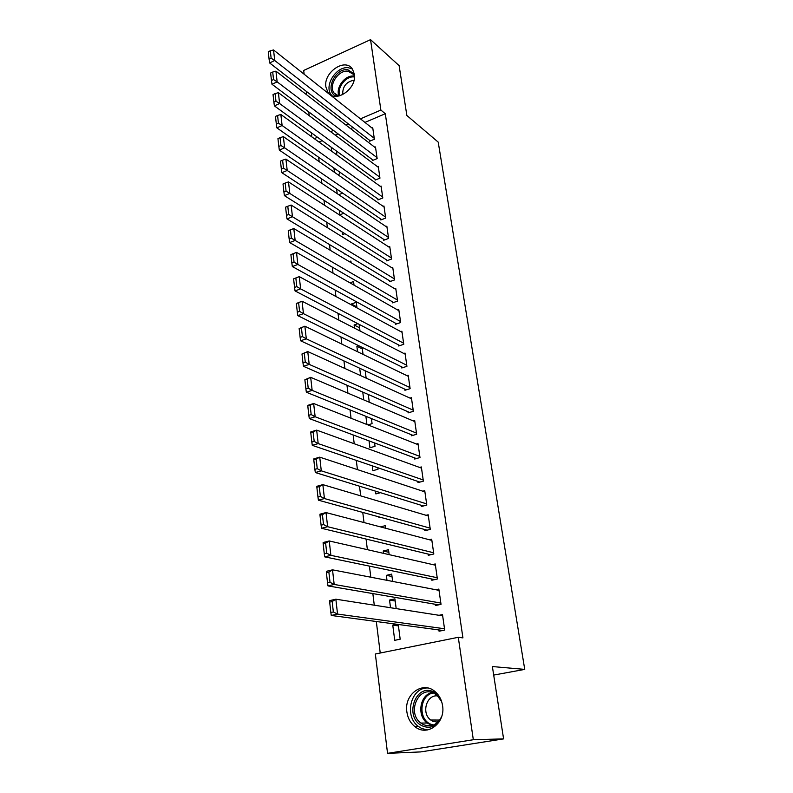 <?xml version="1.0" encoding="UTF-8"?>
<svg xmlns="http://www.w3.org/2000/svg" width="793" height="793" viewBox="0 0 793 793"><rect width="100%" height="100%" fill="white"/><g stroke="black" fill="none" stroke-linecap="round" stroke-linejoin="round"><path stroke-width="1.19" d="M354.362 74.185C357.157 88.846 335.052 103.824 327.925 92.325L325.893 86.972C323.217 72.371 345.292 57.364 352.469 69.14L354.362 74.185M442.573 705.671C445.686 723.097 427.1 737.044 414.937 726.656C410.467 723.047 407.771 718.131 406.868 711.906C403.895 694.341 422.847 680.523 435.079 691.605C439.163 695.124 441.661 699.803 442.573 705.671M318.637 157.252L319.183 161.653M321.294 178.613L321.879 183.332M323.98 200.282L324.605 205.318M326.716 222.248L327.38 227.621M329.482 244.531L330.185 250.241M332.287 267.142L333.04 273.198M335.142 290.069L335.935 296.493M338.026 313.334L338.869 320.124M340.96 336.946L341.852 344.112M343.934 360.904L344.876 368.458M346.957 385.22L347.949 393.169M350.02 409.892L351.061 418.258M353.133 434.941L354.223 443.733M356.295 460.376L357.435 469.605M359.497 486.208L360.706 495.883M362.758 512.427L364.017 522.567M366.069 539.062L367.387 549.668M369.429 566.113L370.807 577.215M372.839 593.59L374.286 605.188M376.308 621.514L380.224 653.026M311.837 136.882L311.332 132.768M309.24 115.709L308.764 111.892M306.673 94.823L306.237 91.294M304.145 74.225L303.679 70.458L370.539 39.65L380.878 110.068L360.428 118.851M370.539 39.65L399.127 65.641L406.868 115.5L438.212 142.125L524.738 669.391L492.374 666.556L503.595 738.888L420.696 751.913L387.549 753.35L375.347 654.007L458.285 637.304L473.322 739.73L387.549 753.35M493.692 675.081L524.738 669.391M337.838 174.678L339.543 173.984L339.245 171.754M334.458 172.329L333.903 167.987M372.254 159.562L372.383 160.533L377.151 158.58L375.486 146.953L374.762 147.25M339.354 210.333L339.929 214.794L343.835 213.267M377.825 198.894L377.964 199.886L382.801 197.992L381.096 186.058L380.303 186.375M344.965 253.869L345.074 254.712L345.867 254.414M383.534 239.248L383.683 240.269L388.6 238.425L386.845 226.183L385.973 226.52M349.961 282.833L353.559 281.535L354.025 285.143M389.403 280.663L389.551 281.713L394.547 279.939L392.743 267.37L391.782 267.717M354.53 328.163L354.114 324.971L357.871 323.683M360.002 330.978L359.14 324.347M395.429 323.187L395.578 324.268L400.653 322.553L398.8 309.647L397.719 310.023M360.637 375.634L359.685 368.22M366.148 378.142L365.186 370.767M401.615 366.862L401.764 367.972L406.918 366.336L405.025 353.073L403.806 353.47M367.893 424.899L372.076 423.65L371.411 418.545M366.931 424.523L365.88 416.305M407.969 411.745L408.127 412.875L413.371 411.309L411.418 397.689L410.021 398.116M372.254 465.838L372.879 470.685L378.023 469.248L377.825 467.741M414.501 457.868L414.67 459.038L419.993 457.551L417.99 443.545L416.375 444.001M378.826 516.858L378.905 517.472L380.006 517.185M381.631 502.098L382.335 502.306M421.222 505.29L421.39 506.489L426.803 505.091L424.741 490.689L422.828 491.194M383.525 553.355L383.217 551.006L388.511 549.718L389.155 554.644M428.131 554.069L428.299 555.308L433.811 554L431.689 539.181L429.35 539.755M390.523 607.725L389.541 600.063L394.914 598.864L396.183 608.608M435.238 604.276L435.416 605.545L441.027 604.335L438.836 589.08L435.872 589.744M458.285 637.304L462.934 637.889L385.299 113.726L364.939 122.419M353.024 127.504L350.516 128.575M338.066 133.888L335.221 135.107M322.196 140.668L318.974 142.046M438.866 629.92L439.054 631.218L444.704 630.058L442.494 614.575L439.074 615.299M398.433 625.875L392.763 625.122L394.726 640.328L400.178 639.208L398.255 624.458M392.763 625.122L396.797 624.269M431.66 578.989L431.838 580.248L437.389 578.989L435.238 563.952L432.621 564.566M386.994 580.327L386.36 575.361L391.692 574.112L392.644 581.418M424.651 529.506L424.82 530.725L430.282 529.377L428.19 514.766L426.089 515.301M380.491 526.899L385.378 525.65L385.715 528.267M417.832 481.41L418 482.6L423.373 481.153L421.341 466.948L419.586 467.434M375.515 491.154L375.872 493.92L380.462 492.681M411.21 434.643L411.379 435.793L416.662 434.267L414.68 420.459L413.183 420.895M369.042 440.888L369.925 447.767L375.03 446.29L374.593 442.96M404.767 389.155L404.926 390.275L410.12 388.669L408.197 375.228L406.898 375.644M367.962 401.674L369.171 401.308L368.279 394.488M363.769 399.9L362.758 392.089M398.502 344.886L398.651 345.976L403.766 344.301L401.892 331.216L400.743 331.603M357.564 351.725L356.86 346.234L358.614 345.649M363.055 354.392L362.143 347.393M392.396 301.786L392.545 302.847L397.58 301.102L395.757 288.374L394.736 288.731M351.537 304.938L351.418 303.987L356.255 302.282L356.989 307.892M386.449 259.817L386.597 260.857L391.554 259.043L389.769 246.643L388.857 246.98M349.307 261.64L350.883 261.056L351.101 262.711M380.66 218.937L380.799 219.948L385.685 218.075L383.951 205.992L383.118 206.319M342.14 231.952L342.487 234.629L344.915 233.697M375.02 179.099L375.158 180.08L379.956 178.157L378.271 166.381L377.518 166.689M338.73 194.681L342.061 193.353L341.971 192.659M337.213 193.661L336.609 189.021M369.518 140.262L369.657 141.223L374.385 139.251L372.74 127.762L372.046 128.06M336.827 154.952L336.559 151.116M331.752 151.285L331.236 147.25M348.474 123.986L345.946 125.066M333.456 130.429L330.602 131.658M317.517 137.268L314.286 138.656M503.595 738.888L473.322 739.73M385.299 113.726L380.878 110.068M395.192 601.005L389.541 600.063M392 576.481L386.36 575.361M388.848 552.305L383.217 551.006M362.342 348.93L356.86 346.234M359.586 327.806L354.114 324.971M356.87 306.95L351.418 303.987M444.526 628.76L337.54 614.069L331.276 615.457L442.781 630.455M329.68 602.105L329.62 600.618L335.855 599.201L337.54 614.069L333.347 611.958L332.178 601.53L329.68 602.105L330.84 612.523L333.347 611.958M442.672 615.864L335.855 599.201L332.178 601.53M331.276 615.457L330.84 612.523M440.839 603.057L334.18 584.451L327.985 585.908L438.628 604.851M326.399 572.675L326.349 571.327L332.525 569.84L334.18 584.451L330.027 582.33L328.867 572.08L326.399 572.675L327.539 582.914L330.027 582.33M439.025 590.349L332.525 569.84L328.867 572.08M327.985 585.908L327.539 582.914M437.211 577.73L330.879 555.338L324.733 556.864L434.643 579.614M323.167 543.74L323.138 542.511L329.244 540.965L330.879 555.338L326.746 553.207L325.616 543.126L323.167 543.74L324.287 553.811L326.746 553.207M435.416 565.201L329.244 540.965L325.616 543.126M324.733 556.864L324.287 553.811M438.816 722.403C433.94 727.27 428.488 728.44 422.431 725.912C403.647 717.893 415.235 682.694 433.583 691.873L438.866 695.828M441.651 701.636L436.923 695.134L433.771 693.161C418.456 685.34 406.522 712.937 420.865 723.047L423.462 724.643C431.293 727.478 437.359 724.802 441.632 716.644M437.795 722.215L432.809 721.293L430.738 720.024C420.974 713.185 426.674 694.034 437.855 695.967M427.605 687.967C410.734 687.432 403.806 716.287 418.466 726.507L421.608 728.44L427.427 729.957M437.686 721.303L438.103 721.917M336.876 96.33C323.98 92.821 334.497 67.524 347.899 69.774L354.332 73.977M354.501 76.009L353.678 74.532L348.117 71.241C338.403 69.556 328.064 85.614 334.081 92.999L338.839 96.062M352.36 68.971L348.593 67.782C336.529 65.72 323.742 85.664 331.216 94.803L331.712 95.447M342.705 94.694C342.467 86.576 346.244 81.748 354.035 80.192M433.632 552.761L327.628 526.711L321.552 528.287L430.797 554.723M319.995 515.281L319.976 514.181L326.022 512.565L327.628 526.711L323.534 524.55L322.414 514.637L319.995 515.281L321.096 525.194L323.534 524.55M431.868 540.41L326.022 512.565L322.414 514.637M321.552 528.287L321.096 525.194M430.113 528.148L324.436 498.549L318.409 500.185L427.06 530.17M316.863 487.298L316.863 486.307L322.85 484.632L324.436 498.549L320.362 496.378L319.272 486.624L316.863 487.298L317.953 497.042L320.362 496.378M428.369 515.975L322.85 484.632L319.272 486.624M318.409 500.185L317.953 497.042M426.634 503.892L321.284 470.844L315.327 472.539L423.412 505.974M313.79 459.762L313.8 458.889L319.738 457.155L321.284 470.844L317.25 468.663L316.179 459.068L313.79 459.762L314.861 469.347L317.25 468.663M424.909 491.888L319.738 457.155L316.179 459.068M315.327 472.539L314.861 469.347M423.204 479.963L318.191 443.584L312.283 445.339L419.854 482.104M310.767 432.661L310.787 431.907L316.665 430.123L318.191 443.584L314.187 441.394L313.126 431.947L310.767 432.661L311.827 442.097L314.187 441.394M421.509 468.128L316.665 430.123L313.126 431.947M312.283 445.339L311.827 442.097M419.824 456.381L315.148 416.761L309.3 418.575L416.365 458.562M307.793 406.006L307.823 405.352L313.651 403.518L315.148 416.761L311.173 414.561L310.132 405.273L307.793 406.006L308.834 415.284L311.173 414.561M418.149 444.704L313.651 403.518L310.132 405.273M309.3 418.575L308.834 415.284M416.494 433.117L312.155 390.374L306.356 392.228L412.945 435.347M304.869 379.768L310.678 377.329L312.155 390.374L308.209 388.154L307.178 379.014L304.869 379.768L305.89 388.907L308.209 388.154M414.838 421.608L310.678 377.329L307.178 379.014M306.356 392.228L305.89 388.907M413.203 410.169L309.211 364.393L303.461 366.307L409.584 412.439M301.984 353.946L307.753 351.557L309.211 364.393L305.285 362.163L304.274 353.172L301.984 353.946L302.985 362.936L305.285 362.163M411.577 398.82L307.753 351.557L304.274 353.172M303.461 366.307L302.985 362.936M409.961 387.549L306.306 338.829L300.616 340.782L406.284 389.859M299.149 328.52L304.879 326.191L306.306 338.829L302.411 336.589L301.419 327.727L299.149 328.52L300.131 337.372L302.411 336.589M408.355 376.348L304.879 326.191L301.419 327.727M300.616 340.782L300.131 337.372M406.759 365.226L303.451 313.651L297.811 315.654L403.032 367.565M296.354 303.491L302.044 301.211L303.451 313.651L299.585 311.401L298.604 302.678L296.354 303.491L297.325 312.214L299.585 311.401M405.183 354.174L302.044 301.211L298.604 302.678M297.811 315.654L297.325 312.214M403.607 343.2L300.636 288.87L295.046 290.912L399.841 345.579M293.608 278.849L299.248 276.618L300.636 288.87L296.8 286.61L295.839 278.026L293.608 278.849L294.56 287.433L296.8 286.61M402.051 332.307L299.248 276.618L295.839 278.026M295.046 290.912L294.56 287.433M400.495 321.472L297.871 264.456L292.33 266.557L396.698 323.891M290.892 254.583L296.503 252.392L297.871 264.456L294.054 262.196L293.113 253.74L290.892 254.583L291.834 263.038L294.054 262.196M398.958 310.727L296.503 252.392L293.113 253.74M292.33 266.557L291.834 263.038M397.422 300.041L295.145 240.428L289.653 242.559L393.606 302.48M395.905 289.425L293.797 228.543L295.145 240.428L291.358 238.148L290.416 229.821L288.226 230.684L289.158 239.01L291.358 238.148M289.653 242.559L289.158 239.01M290.416 229.821L293.797 228.543M394.389 278.888L292.458 216.747L287.007 218.927L390.553 281.356M392.892 268.411L291.13 205.05L292.458 216.747L288.702 214.467L287.78 206.269L285.599 207.142L286.511 215.349L288.702 214.467M287.007 218.927L286.511 215.349M287.78 206.269L291.13 205.05M391.405 258.012L289.812 193.433L284.409 195.643L387.549 260.51M389.918 247.674L288.503 181.904L289.812 193.433L286.075 191.143L285.173 183.064L283.012 183.956L283.914 192.035L286.075 191.143M284.409 195.643L283.914 192.035M285.173 183.064L288.503 181.904M388.451 237.404L287.205 170.455L281.852 172.705L384.585 239.932M386.984 227.204L285.916 159.096L287.205 170.455L283.498 168.166L282.595 160.196L280.464 161.108L281.346 169.068L283.498 168.166M281.852 172.705L281.346 169.068M282.595 160.196L285.916 159.096M385.537 217.064L284.637 147.825L279.324 150.105L381.661 219.621M384.09 206.993L283.369 136.624L284.637 147.825L280.95 145.525L280.068 137.675L277.946 138.597L278.829 146.437L280.95 145.525M279.324 150.105L278.829 146.437M280.068 137.675L283.369 136.624M382.662 196.991L282.11 125.512L276.846 127.842L378.776 199.568M381.235 187.049L280.851 114.489L282.11 125.512L278.442 123.212L277.58 115.481L275.478 116.412L276.341 124.144L278.442 123.212M276.846 127.842L276.341 124.144M277.58 115.481L280.851 114.489M379.817 177.176L279.612 103.536L274.388 105.895L375.941 179.773M378.41 167.363L278.383 92.662L279.612 103.536L275.974 101.226L275.121 93.604L273.03 94.555L273.882 102.168L275.974 101.226M274.388 105.895L273.882 102.168M275.121 93.604L278.383 92.662M377.012 157.609L277.154 81.867L271.979 84.256L373.136 160.226M375.624 147.914L275.934 71.152L277.154 81.867L273.545 79.558L272.693 72.044L270.631 73.006L271.464 80.519L273.545 79.558M271.979 84.256L271.464 80.519M272.693 72.044L275.934 71.152M374.246 138.289L274.735 60.516L269.6 62.934L370.371 140.926M372.879 128.714L273.535 49.959L274.735 60.516L271.137 58.196L270.314 50.792L268.262 51.773L269.085 59.168L271.137 58.196M269.6 62.934L269.085 59.168M270.314 50.792L273.535 49.959M432.096 725.446L427.209 723.038C416.484 715.514 419.983 694.559 432.205 692.567M433.454 693.023C419.923 694.49 417.574 718.785 430.549 724.108L433.355 725.04M354.481 77.01L354.312 76.99C346.016 75.563 336.47 87.973 339.781 95.824M339.027 96.012C335.171 87.983 345.133 74.611 353.916 76.118M414.937 726.656L418.615 726.626M432.284 725.397L427.209 723.038L420.865 723.047M430.738 720.024L439.709 720.044M337.322 95.596L334.081 92.999"/></g></svg>
